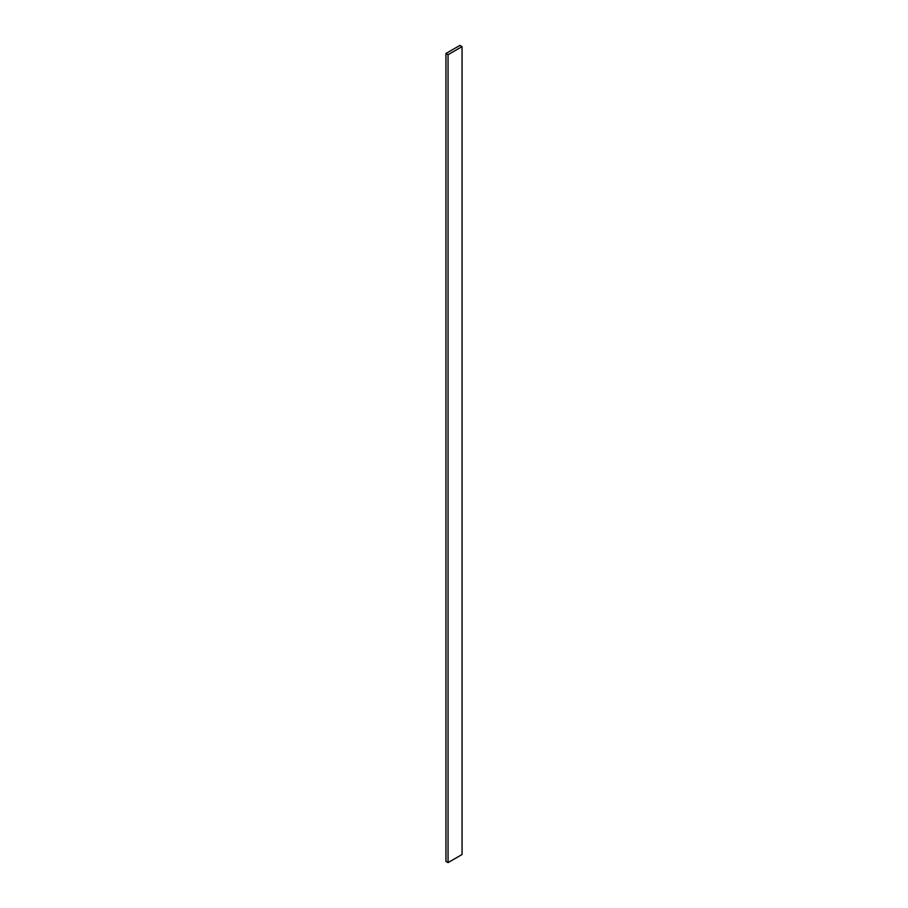 <?xml version="1.0" encoding="UTF-8"?>
<svg xmlns="http://www.w3.org/2000/svg" width="908" height="908" viewBox="0 0 908 908"><rect width="100%" height="100%" fill="white"/><g stroke="black" fill="none" stroke-linecap="round" stroke-linejoin="round"><path stroke-width="1.36" d="M462.047 854.519L462.047 46.614L459.947 45.4L445.953 53.481L445.953 861.386L445.953 53.481L448.053 54.696L448.053 862.6L445.953 861.386L448.053 862.6L448.053 54.696L462.047 46.614L462.047 854.519L448.053 862.6L462.047 854.519M462.047 46.614L459.947 45.4L445.953 53.481L448.053 54.696L462.047 46.614"/></g></svg>
